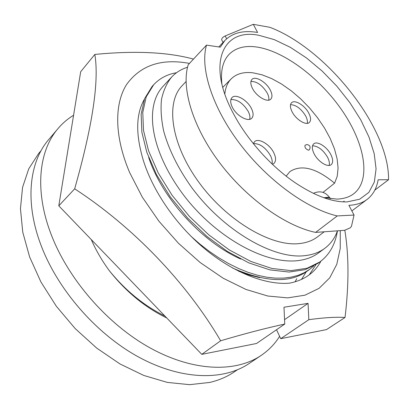<?xml version="1.0" encoding="UTF-8"?>
<svg xmlns="http://www.w3.org/2000/svg" width="409" height="409" viewBox="0 0 409 409"><rect width="100%" height="100%" fill="white"/><g stroke="black" fill="none" stroke-linecap="round" stroke-linejoin="round"><path stroke-width="0.61" d="M144.346 99.321C136.805 112.506 135.696 129.99 141.008 151.775C148.165 183.13 171.213 219.638 201.274 245.87C231.305 271.842 264.822 285.277 289.562 283.156C304.255 280.196 314.71 272.854 320.927 261.141M238.779 271.295L249.429 275.088L259.72 277.65M340.247 230.64L340.257 248.355L336.796 264.296L329.741 277.829L319.092 288.325L304.976 295.18L287.711 297.88L267.803 296.029L245.967 289.444L223.094 278.176L200.221 262.568L178.452 243.253L158.85 221.116L142.368 197.23L129.75 172.762C114.295 136.672 114.213 103.998 126.621 84.453C140.614 65.21 161.56 58.196 189.464 63.415M193.488 59.095C167.762 52.096 134.873 50.547 94.827 54.438L80.691 71.703L58.794 205.829L74.668 188.825C133.201 226.913 186.54 282.578 220.645 340.779C244.5 333.708 265.87 328.136 284.761 324.056L283.989 307.225L308.069 303.355L308.821 319.685C323.78 317.635 335.85 316.898 345.038 317.476C349.01 284.337 348.938 255.277 344.823 230.298M345.038 317.476L326.5 329.593L280.717 338.683L308.821 319.685M58.794 205.829L201.785 354.352L256.545 343.483L284.761 324.056M201.785 354.352L220.645 340.779M94.827 54.438C99.285 80.921 92.567 125.716 74.668 188.825M280.717 338.683L276.535 329.72M315.912 264.72L309.245 274.858M306.264 271.781L301.479 279.48M296.806 278.687L295.027 281.878M284.562 319.654L308.069 303.355M134.346 284.306L118.835 268.192M240.732 259.055C201.949 241.949 161.984 197.956 148.661 157.419M324.797 248.329L318.734 252.803C313.089 256.995 306.162 259.603 297.946 260.625C264.669 264.649 214.735 236.555 183.089 194.408C150.277 150.287 144.438 106.969 162.593 86.836L171.606 77.097C166.765 83.139 163.39 90.593 161.489 99.459C160.522 109.045 161.264 119.627 163.712 131.212C168.753 149.418 177.884 167.915 191.11 186.714C222.859 230.247 273.069 259.408 304.572 255.686C312.568 254.838 319.311 252.384 324.797 248.329C330.651 243.933 334.864 238.104 337.445 230.84C335.298 244.439 329.419 254.817 319.823 261.97L307.082 268.248L291.014 270.625L271.883 268.457L250.794 261.423L229.244 249.884L208.769 234.838L189.5 216.519L172.148 195.354L158.165 172.828L148.523 150.67L143.503 130.41L142.767 112.424L146.228 96.826L153.712 84.673C159.863 78.201 167.455 74.223 176.489 72.736M187.537 67.24C181.259 69.177 175.952 72.465 171.606 77.097M186.054 81.539L182.133 85.68C165.41 102.639 170.87 143.825 198.708 182.056C226.397 220.344 270.482 246.489 298.616 243.662C306.101 242.987 312.374 240.737 317.43 236.918L324.23 231.785M315.615 232.399C285.513 226.157 246.433 198.38 219.51 162.583C192.567 126.77 181.064 87.751 188.206 64.765L206.499 45.118L220.298 47.153L224.945 40.44C232.701 32.725 243.585 30.072 257.598 32.469L253.294 24.33L269.92 27.326C326.771 48.896 389.424 127.971 388.55 179.715L378.136 179.761C376.725 188.247 373.059 194.786 367.144 199.387C362.359 203.007 356.28 204.981 348.897 205.313L354.041 215.057L337.261 215.926L315.615 232.399L344.496 230.333L350.063 227.931L351.454 226.397L354.041 215.057M347.093 201.898L359.685 199.209L368.852 192.404L374.332 182.066L376.07 168.891L374.194 153.626L368.959 137.01L360.707 119.781L349.859 102.633L336.868 86.217L322.256 71.151L306.561 58.012L290.38 47.342L274.342 39.647L259.122 35.363C223.017 27.71 206.029 63.017 233.58 113.932C247.194 139.771 270.891 166.258 295.058 182.654C314.879 195.87 332.22 202.286 347.093 201.898M323.304 197.542L336.98 199.106C343.841 198.856 349.475 197.036 353.882 193.636C371.244 179.914 364.915 144.234 342.921 111.693C320.963 79.085 285.344 51.58 257.312 47.101C245.293 45.261 235.921 47.648 229.193 54.254C222.854 60.859 220.431 70.844 221.918 84.213M323.033 192.373L334.582 183.181L337.241 176.264L338.074 168.038L337.118 158.794L334.455 148.84L330.196 138.482L324.506 128.022L317.553 117.756L309.547 107.961L300.712 98.901L291.285 90.839L281.525 84.003L271.699 78.6L262.097 74.821L253.007 72.822C243.805 71.713 236.566 73.697 231.289 78.779C227.629 82.465 225.471 87.557 224.812 94.05M330.743 154.403C326.811 146.652 317.098 140.594 313.703 143.891C311.724 145.885 311.888 149.234 314.194 153.927C318.095 161.754 327.885 167.828 331.244 164.607C333.294 162.562 333.125 159.162 330.743 154.403M329.153 165.425C329.746 163.186 329.194 160.415 327.481 157.107C323.018 149.822 318.033 146.054 312.537 145.798M308.8 113.191C304.92 105.502 294.838 99.3 291.591 102.71C289.853 104.566 290.027 107.613 292.123 111.851C295.978 119.612 306.136 125.829 309.342 122.485C311.147 120.594 310.968 117.49 308.8 113.191M307.287 123.339C307.716 121.33 307.179 118.871 305.671 115.972C301.157 108.697 296.111 104.924 290.528 104.663M270.323 90.138C266.397 82.117 255.364 75.583 251.985 79.402C250.308 81.273 250.446 84.228 252.394 88.267C256.29 96.376 267.404 102.915 270.743 99.177C272.491 97.265 272.348 94.249 270.323 90.138M268.723 100.133C269.137 98.186 268.647 95.829 267.246 93.068C262.44 85.323 257.005 81.432 250.942 81.396M251.469 108.59C247.445 100.098 235.748 93.385 232.021 97.572C230.18 99.617 230.257 102.771 232.251 107.046C236.244 115.629 248.028 122.342 251.704 118.257C253.631 116.166 253.554 112.94 251.469 108.59M249.684 119.3C250.257 117.173 249.802 114.602 248.314 111.591C243.237 103.298 237.43 99.285 230.896 99.556M272.44 164.316L273.918 163.477C276.141 161.197 276.101 157.629 273.79 152.762C269.705 144.188 258.457 137.649 254.526 141.703L253.309 143.59M272.026 163.922C272.568 161.601 272.051 158.85 270.487 155.671C265.497 147.393 259.781 143.375 253.335 143.625M41.13 150.568L38.594 153.554L28.763 168.81L22.556 187.358L20.45 208.708L22.761 232.194L29.627 256.959L40.936 282L56.324 306.239L75.195 328.601L96.718 348.1L119.934 363.918L143.815 375.462L167.342 382.405L189.607 384.67L209.817 382.425C218.917 380.273 227 376.812 234.06 372.042L237.307 369.854M73.579 115.261C67.766 118.789 62.603 123.201 58.083 128.498L48.722 139.546C29.3 161.918 24.545 201.714 40.9 244.904C57.608 289.649 96.463 334.194 139.004 357.241C181.627 380.278 223.59 380.81 249.101 363.529L261.126 355.452C268.682 350.309 274.848 343.938 279.618 336.331M58.083 128.498C38.773 150.722 34.305 190.655 51.099 234.265C68.272 279.444 107.731 324.664 150.665 348.228C193.687 371.781 235.768 372.635 261.126 355.452M91.284 239.572C95.87 250.18 101.877 260.543 109.305 270.671C125.911 291.668 145.062 307.435 166.754 317.967M308.442 150.195L309.127 149.985C310.958 147.117 310.206 145.292 306.883 144.51L305.053 145.261C304.552 147.404 305.681 149.05 308.442 150.195M334.582 183.181C316.234 168.007 301.321 164.157 289.843 171.637L286.172 176.146M206.499 45.118C199.832 67.914 212.133 107.276 239.827 143.81C267.496 180.333 307.144 209.055 337.261 215.926M374.828 190.119L388.55 179.715M221.959 40.348L221.658 39.755C221.688 38.334 222.859 37.066 225.175 35.956L253.294 24.33M317.921 263.35L305.165 269.649L289.091 272.051L269.966 269.909L248.892 262.91L227.368 251.412L206.923 236.412L187.69 218.135L170.384 197.01L156.442 174.52L146.841 152.388L141.857 132.143L141.151 114.162L144.638 98.559L152.143 86.396L153.712 84.678M313.631 266.075L309.639 269.378L304.122 272.762L298.054 275.339L291.264 277.149L283.749 278.115L275.574 278.156L266.816 277.215L257.588 275.267L248.012 272.302L238.237 268.345L228.411 263.468L218.692 257.752L209.214 251.31L200.108 244.26L191.238 236.53M307.778 270.732C290.687 283.376 265.651 282.491 232.665 268.074M133.988 283.928L119.852 269.25M164.888 316.024C144.029 305.743 125.502 290.62 109.305 270.671M330.314 198.8C330.175 197.235 328.202 196.903 324.393 197.792M226.632 38.809L225.175 35.956M218.8 46.933L224.945 40.44M343.202 201.862L344.194 201.1M222.736 87.383L231.289 78.779M329.751 197.736C325.441 191.867 319.981 190.405 313.371 193.345M223.028 42.459L221.658 39.755M351.863 210.926L367.144 199.387M319.864 261.944L317.962 263.324M309.674 269.352L307.813 270.707"/></g></svg>
